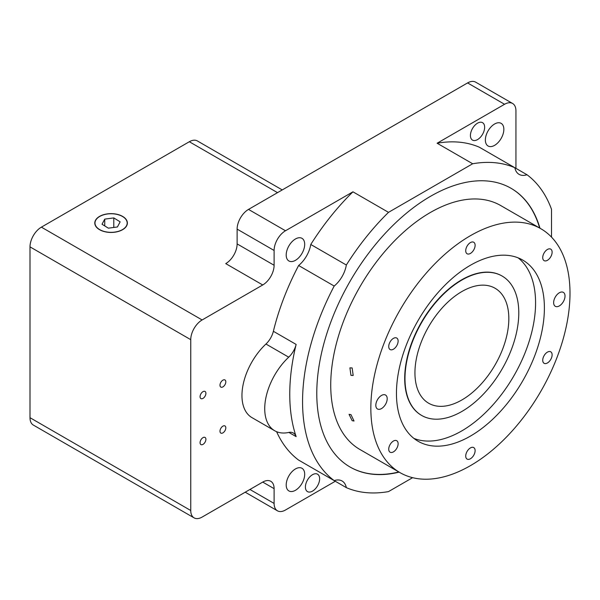 <?xml version="1.0" encoding="UTF-8"?>
<svg xmlns="http://www.w3.org/2000/svg" width="600" height="600" viewBox="0 0 600 600"><rect width="100%" height="100%" fill="white"/><g stroke="black" fill="none" stroke-linecap="round" stroke-linejoin="round"><path stroke-width="0.9" d="M190.748 339.668A16.095 9.293 -60 0 1 202.125 319.957L41.377 227.153A16.095 9.293 120 0 0 30 246.862L190.748 339.668L190.748 510.502L30 417.697L30 246.862M262.733 482.085A16.095 9.293 -60 0 1 270.78 481.29A16.095 9.293 -60 0 1 274.11 488.655L262.733 482.085L202.125 517.072A16.095 9.293 -60 0 1 194.085 517.868A16.095 9.293 -60 0 1 190.748 510.502M30 417.697A16.095 9.293 120 0 0 33.33 425.062L194.085 517.868M274.11 488.655L274.11 503.438L249.923 489.472M335.288 481.26L285.487 510.007A16.095 9.293 -60 0 1 277.44 510.81A16.095 9.293 -60 0 1 274.11 503.438M237.12 229.118L274.11 250.478L274.11 265.26A16.095 9.293 -60 0 1 262.733 284.97L225.743 263.618A16.095 9.293 120 0 0 237.12 243.907L237.12 229.118A16.095 9.293 -60 0 1 248.505 209.407L467.58 82.927L504.562 104.28L437.107 143.227L472.673 163.762L388.507 212.347A181.058 104.535 120 0 0 346.335 265.013A22.133 12.78 -60 0 1 334.192 286.043A181.058 104.535 120 0 0 334.192 480.623A22.133 12.78 -60 0 1 342.075 480.99A22.133 12.78 -60 0 1 346.335 487.635A181.058 104.535 120 0 0 388.507 491.595L412.62 477.675M515.94 168.352L515.94 110.85A16.095 9.293 -60 0 0 512.61 103.485L475.62 82.133A16.095 9.293 -60 0 0 467.58 82.927M551.505 237.12L551.505 209.28A181.058 104.535 120 0 0 526.987 174.735A22.133 12.78 -60 0 1 519.105 174.368A22.133 12.78 -60 0 1 514.845 167.722A181.058 104.535 120 0 0 472.673 163.762M504.562 104.28A16.095 9.293 -60 0 1 512.61 103.485M388.507 212.347L352.95 191.82L285.487 230.76L248.505 209.407M274.11 250.478A16.095 9.293 -60 0 1 285.487 230.76M262.733 284.97L202.125 319.957M41.377 227.153L189.322 141.735L277.522 192.653M122.61 216.39A16.297 9.405 0 0 0 104.85 214.35A16.297 9.405 0 0 0 94.793 223.042A16.297 9.405 0 0 0 111.083 232.447A16.297 9.405 0 0 0 127.38 223.042A16.297 9.405 0 0 0 122.61 216.39M352.95 191.82A181.058 104.535 120 0 0 310.77 244.485A22.133 12.78 -60 0 1 298.627 265.507A181.058 104.535 120 0 0 273.375 331.29A16.095 9.293 -60 0 1 265.95 344.025A48.285 27.878 120 0 0 251.962 417.623L274.718 430.763A48.285 27.878 -60 0 1 288.712 357.173L265.95 344.025M310.77 467.1L346.335 487.635M276.6 431.685A181.058 104.535 120 0 0 298.627 460.095L334.192 480.623M202.98 398.393A4.125 2.377 120 0 0 205.68 394.755A4.125 2.377 120 0 0 205.042 391.455A4.125 2.377 120 0 0 200.917 393.832A4.125 2.377 120 0 0 200.917 398.595A4.125 2.377 120 0 0 202.98 398.393M202.98 444.382A4.125 2.377 120 0 0 205.68 440.752A4.125 2.377 120 0 0 205.042 437.445A4.125 2.377 120 0 0 200.917 439.83A4.125 2.377 120 0 0 200.917 444.592A4.125 2.377 120 0 0 202.98 444.382M222.9 386.895A4.125 2.377 120 0 0 225.593 383.257A4.125 2.377 120 0 0 224.962 379.957A4.125 2.377 120 0 0 220.837 382.335A4.125 2.377 120 0 0 220.837 387.097A4.125 2.377 120 0 0 222.9 386.895M222.9 432.885A4.125 2.377 120 0 0 225.593 429.255A4.125 2.377 120 0 0 224.962 425.947A4.125 2.377 120 0 0 220.837 428.332A4.125 2.377 120 0 0 220.837 433.095A4.125 2.377 120 0 0 222.9 432.885M295.447 260.332A13.08 7.553 -60 0 1 288.907 260.978A13.08 7.553 -60 0 1 288.907 245.88A13.08 7.553 -60 0 1 301.987 238.327A13.08 7.553 -60 0 1 303.99 248.805A13.08 7.553 -60 0 1 295.447 260.332M295.447 490.298A13.08 7.553 -60 0 1 288.907 490.942A13.08 7.553 -60 0 1 288.907 475.845A13.08 7.553 -60 0 1 301.987 468.293A13.08 7.553 -60 0 1 303.99 478.778A13.08 7.553 -60 0 1 295.447 490.298M312.517 491.123A10.058 5.805 -60 0 1 307.493 491.618A10.058 5.805 -60 0 1 307.493 480A10.058 5.805 -60 0 1 317.55 474.195A10.058 5.805 -60 0 1 319.087 482.257A10.058 5.805 -60 0 1 312.517 491.123M526.987 174.735L479.287 147.188A181.058 104.535 120 0 0 437.107 143.227M494.603 145.35A13.08 7.553 -60 0 1 488.07 145.995A13.08 7.553 -60 0 1 488.07 130.898A13.08 7.553 -60 0 1 501.143 123.345A13.08 7.553 -60 0 1 503.145 133.822A13.08 7.553 -60 0 1 494.603 145.35M477.533 139.597A10.058 5.805 -60 0 1 472.507 140.1A10.058 5.805 -60 0 1 472.507 128.483A10.058 5.805 -60 0 1 482.565 122.677A10.058 5.805 -60 0 1 484.103 130.733A10.058 5.805 -60 0 1 477.533 139.597M399.135 472.132A160.942 92.918 -60 0 1 350.123 467.062A160.942 92.918 -60 0 1 350.115 281.22A160.942 92.918 -60 0 1 511.058 188.295A160.942 92.918 -60 0 1 539.963 228.21M310.77 244.485L346.335 265.013M461.888 411.45A80.475 46.463 120 0 0 514.455 340.538A80.475 46.463 120 0 0 502.125 276.053A80.475 46.463 120 0 0 421.65 322.515A80.475 46.463 120 0 0 421.65 415.44A80.475 46.463 120 0 0 461.888 411.45M461.888 291.54A66.39 38.332 -60 0 1 495.082 288.255A66.39 38.332 -60 0 1 495.082 364.913A66.39 38.332 -60 0 1 428.692 403.245A66.39 38.332 -60 0 1 418.515 350.04A66.39 38.332 -60 0 1 461.888 291.54M334.192 286.043L298.627 265.507M273.375 331.29L296.138 344.43A181.058 104.535 120 0 0 296.138 436.612L288.87 432.412M274.718 430.763A48.285 27.878 -60 0 0 288.712 432.45A16.095 9.293 -60 0 1 293.37 433.013A16.095 9.293 -60 0 1 296.138 436.612M296.138 344.43A16.095 9.293 -60 0 1 288.712 357.173M539.678 228.045A160.942 92.918 120 0 0 510.915 188.212M349.98 466.98A160.942 92.918 120 0 0 398.85 471.967M400.013 472.635L359.895 449.475A140.828 81.308 -60 0 1 338.31 336.63A140.828 81.308 -60 0 1 430.305 212.528A140.828 81.308 -60 0 1 500.715 205.553L540.832 228.712A140.828 81.308 -60 0 1 540.832 391.327A140.828 81.308 -60 0 1 400.013 472.635A140.828 81.308 -60 0 1 378.42 359.79A140.828 81.308 -60 0 1 470.423 235.688A140.828 81.308 -60 0 1 540.832 228.712M413.895 438.405A104.61 60.398 120 0 0 461.603 431.002A104.61 60.398 120 0 0 528.69 342.84A104.61 60.398 120 0 0 518.13 257.85M501.982 275.978A80.475 46.463 120 0 0 501.84 275.895A80.475 46.463 120 0 0 421.365 322.35A80.475 46.463 120 0 0 421.365 415.275A80.475 46.463 120 0 0 421.507 415.357M470.423 436.088A104.61 60.398 -60 0 1 418.118 441.27A104.61 60.398 -60 0 1 418.118 320.475A104.61 60.398 -60 0 1 522.727 260.077A104.61 60.398 -60 0 1 538.763 343.905A104.61 60.398 -60 0 1 470.423 436.088M547.418 362.97A6.637 3.833 -60 0 1 544.102 363.3A6.637 3.833 -60 0 1 544.102 355.635A6.637 3.833 -60 0 1 550.74 351.803A6.637 3.833 -60 0 1 551.76 357.12A6.637 3.833 -60 0 1 547.418 362.97M547.418 260.31A6.637 3.833 -60 0 1 544.102 260.64A6.637 3.833 -60 0 1 544.102 252.975A6.637 3.833 -60 0 1 550.74 249.142A6.637 3.833 -60 0 1 551.76 254.46A6.637 3.833 -60 0 1 547.418 260.31M470.423 253.433A6.637 3.833 -60 0 1 467.1 253.763A6.637 3.833 -60 0 1 467.1 246.097A6.637 3.833 -60 0 1 473.737 242.257A6.637 3.833 -60 0 1 474.757 247.583A6.637 3.833 -60 0 1 470.423 253.433M393.42 349.215A6.637 3.833 -60 0 1 390.105 349.545A6.637 3.833 -60 0 1 390.105 341.88A6.637 3.833 -60 0 1 396.743 338.048A6.637 3.833 -60 0 1 397.763 343.365A6.637 3.833 -60 0 1 393.42 349.215M393.42 451.882A6.637 3.833 -60 0 1 390.105 452.213A6.637 3.833 -60 0 1 390.105 444.548A6.637 3.833 -60 0 1 396.743 440.715A6.637 3.833 -60 0 1 397.763 446.033A6.637 3.833 -60 0 1 393.42 451.882M470.423 458.76A6.637 3.833 -60 0 1 467.1 459.09A6.637 3.833 -60 0 1 467.1 451.425A6.637 3.833 -60 0 1 473.737 447.592A6.637 3.833 -60 0 1 474.757 452.91A6.637 3.833 -60 0 1 470.423 458.76M381.51 408.577A8.047 4.643 -60 0 1 377.49 408.975A8.047 4.643 -60 0 1 377.49 399.683A8.047 4.643 -60 0 1 385.537 395.04A8.047 4.643 -60 0 1 386.768 401.482A8.047 4.643 -60 0 1 381.51 408.577M559.327 305.918A8.047 4.643 -60 0 1 555.308 306.315A8.047 4.643 -60 0 1 555.308 297.022A8.047 4.643 -60 0 1 563.355 292.373A8.047 4.643 -60 0 1 564.585 298.822A8.047 4.643 -60 0 1 559.327 305.918M352.155 367.95L353.183 375.487L350.97 375.375L349.897 367.86L352.155 367.95M350.97 414.63L354.022 420.998L352.155 420.683L349.058 414.338L350.97 414.63M282.24 189.93L197.37 140.94A16.095 9.293 120 0 0 189.322 141.735M113.797 217.913L104.745 219.12L102.03 224.25L108.375 228.173L117.427 226.965L120.135 221.835L113.797 217.913L113.797 227.452M104.745 219.12L104.745 225.93M122.468 216.472A16.095 9.293 180 0 1 127.177 223.042A16.095 9.293 180 0 1 111.083 232.335A16.095 9.293 180 0 1 94.988 223.042A16.095 9.293 180 0 1 104.925 214.455A16.095 9.293 180 0 1 122.468 216.472M274.11 265.26L237.12 243.907M277.44 510.81L245.212 492.195M127.177 224.52L127.177 223.042M94.988 224.52L94.988 223.042"/></g></svg>
